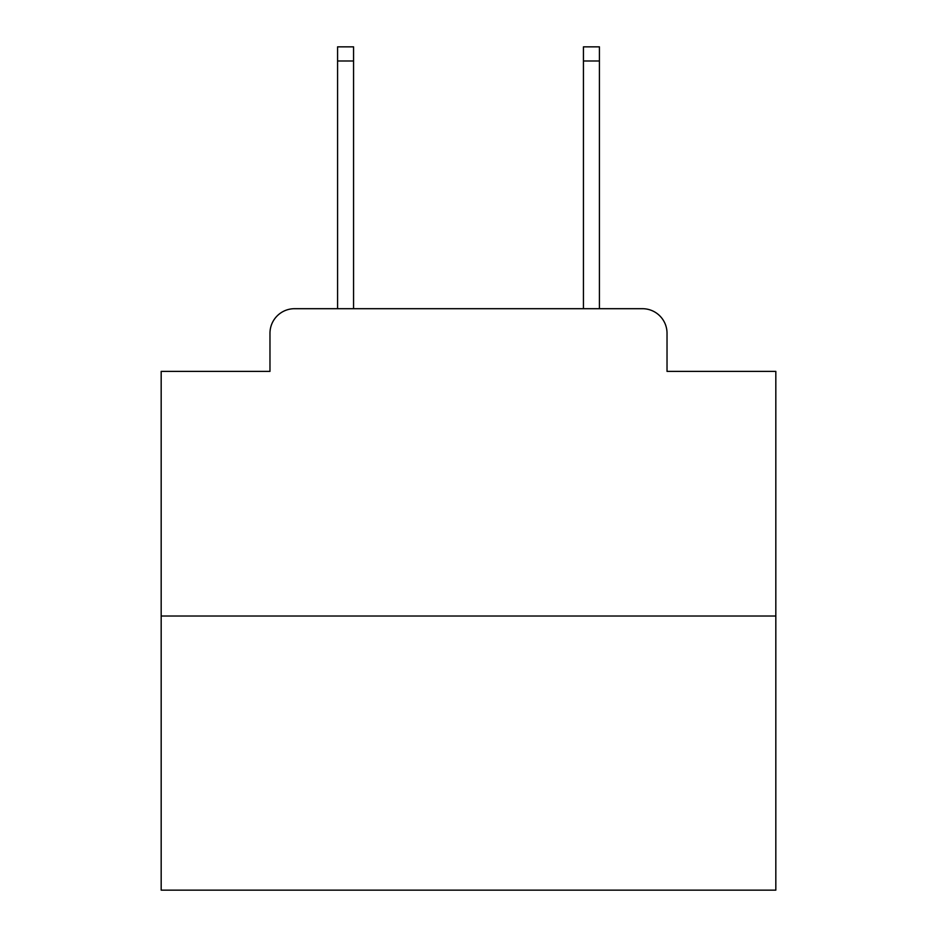 <?xml version="1.0" encoding="UTF-8"?>
<svg xmlns="http://www.w3.org/2000/svg" width="937" height="937" viewBox="0 0 937 937"><rect width="100%" height="100%" fill="white"/><g stroke="black" fill="none" stroke-linecap="round" stroke-linejoin="round"><path stroke-width="1.41" d="M269.973 333.279L269.973 371.38L269.973 333.279A24.585 24.585 0 0 1 294.558 308.695L337.578 308.695L337.578 46.85L353.565 46.85L353.565 308.695L372.61 308.695M775.824 616.019L161.176 616.019L161.176 890.15L775.824 890.15L775.824 371.38L667.027 371.38L667.027 333.279A24.585 24.585 0 0 0 642.442 308.695L294.558 308.695M161.176 616.019L161.176 371.38L269.973 371.38M564.39 308.695L583.435 308.695L583.435 46.85L599.422 46.85L599.422 308.695L642.442 308.695M667.027 371.38L667.027 333.279M337.578 60.987L353.565 60.987M599.422 60.987L583.435 60.987"/></g></svg>
